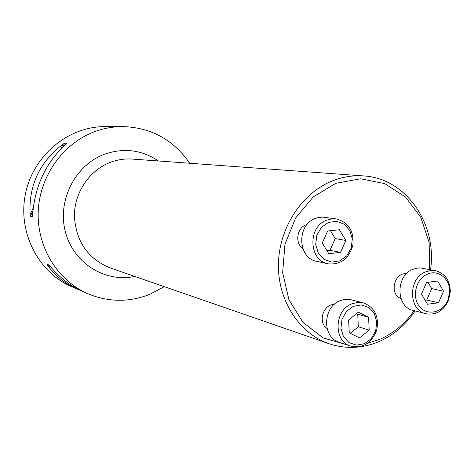 <?xml version="1.0" encoding="UTF-8"?>
<svg xmlns="http://www.w3.org/2000/svg" width="474" height="474" viewBox="0 0 474 474"><rect width="100%" height="100%" fill="white"/><g stroke="black" fill="none" stroke-linecap="round" stroke-linejoin="round"><path stroke-width="0.71" d="M334.152 304.521C323.061 304.237 317.61 322.557 327.042 328.47M367.593 343.33L380.77 338.916C394.119 332.813 405.223 323.392 414.086 310.66M429.657 269.57L429.142 242.516L420.841 217.453L405.537 197.06L384.752 183.622L360.655 178.787L335.894 183.29L313.314 196.828L295.616 217.975L284.951 244.306L282.64 272.698L288.921 299.764L302.969 322.332L323.019 337.861L346.672 344.74M406.449 273.759C394.09 272.165 389.053 294.514 400.897 298.413M307.057 224.528C297.216 226.744 294.295 242.807 302.726 248.329M189.707 163.257C173.431 139.664 151.016 127.435 122.47 126.576C113.405 126.617 104.523 128.176 95.819 131.251C63.83 142.555 39.828 175.439 38.252 211.06C36.622 246.693 57.478 280.632 88.04 293.803C108.564 302.258 129.124 302.442 149.719 294.36L164.294 286.669M80.379 290.408L71.698 286.711C38.086 272.366 17.485 231.964 25.483 193.765C33.227 155.519 68.108 126.54 104.659 126.635L113.902 126.623M77.458 289.211C65.128 283.813 55.168 275.844 47.59 265.298L47.009 264.255L49.047 265.067L50.238 266.358C59.777 277.794 70.78 286.249 83.252 291.729L88.04 293.803M122.47 126.576L112.48 126.611M30.413 216.197L30.087 214.615C28.6 185.435 39.62 161.918 63.137 144.072L64.612 143.189L66.763 143.278L65.91 144.197C45.782 162.695 34.685 186.395 32.617 215.291L32.368 216.725L30.413 216.197L32.925 210.835M415.171 310.938C405.94 324.566 394.255 334.62 380.112 341.102C363.214 348.491 346.198 349.368 329.063 343.727C299.189 333.5 277.693 300.421 278.439 263.982C279.091 227.55 302.057 192.77 332.748 180.766C342.898 176.802 353.183 175.19 363.611 175.925C405.963 178.171 437.407 223.906 430.54 269.742M425.948 313.723L413.233 310.44C395.831 307.034 395.44 275.779 412.801 269.356L417.031 268.124L420.616 267.946L435.618 270.737C445.175 273.486 450.069 280.561 450.3 291.978L448.303 300.866C443.208 311.08 435.76 315.364 425.948 313.723C408.304 310.274 407.936 278.457 425.545 271.904L430.558 270.547L435.618 270.737M427.311 274.197C415.929 278.884 411.539 296.878 419.449 306.441C427.056 316.3 442.752 312.799 447.823 300.303L449.625 292.28C450.567 279.139 438.237 269.013 427.311 274.197M421.505 294.052L427.501 304.249L438.497 302.791L443.528 291.22L437.603 281.029L426.582 282.409L421.505 294.052M438.497 302.791L426.736 299.989L425.119 300.196M443.528 291.22L431.696 288.601L426.736 299.989M427.981 282.237L431.696 288.601M350.79 346.133L339.153 342.192C322.047 337.47 322.598 307.199 339.971 300.735L344.142 299.479L349.237 299.307L363.576 302.933C374.946 307.567 379.301 316.721 376.634 330.39C371.444 343.3 362.829 348.55 350.79 346.133C333.435 341.345 334.016 310.517 351.655 303.923L357.615 302.406L363.576 302.933M353.361 306.305L346.447 311.412L342.003 319.251L340.936 328.251L343.449 336.599L349.03 342.625L356.543 345.143L364.5 343.68L371.32 338.549L375.692 330.781L376.759 321.882L374.312 313.598L368.819 307.543L361.348 304.936L353.361 306.305M358.332 312.206L348.627 319.968L349.249 332.837L359.559 337.867L369.193 330.088L368.594 317.302L358.332 312.206M369.193 330.088L358.326 326.776L350.203 333.305M368.594 317.302L357.722 314.197L358.326 326.776M356.566 313.622L357.722 314.197M328.186 263.828L316.822 261.346C297.642 258.306 296.386 224.978 315.293 218.467L318.658 217.453L322.788 217.098L336.368 218.935C348.562 222.306 354.066 231.034 352.887 245.117C349.018 258.715 340.788 264.948 328.186 263.828C308.728 260.747 307.472 226.797 326.675 220.161L331.48 218.893L336.368 218.935M328.369 222.46L321.313 227.479L316.786 235.347L315.708 244.489L318.291 253.069L324.003 259.361L331.687 262.128L339.811 260.854L346.772 255.818L351.222 248.015L352.301 238.979L349.788 230.465L344.171 224.149L336.528 221.281L328.369 222.46M345.83 240.442L339.425 229.754L327.647 230.992L322.296 243.002L328.778 253.709L340.533 252.387L345.83 240.442L335.207 238.576L329.987 250.319L326.936 250.657M330.467 230.696L335.207 238.576M340.533 252.387L329.987 250.319M30.087 214.615L33.233 207.896M60.82 149.02L63.137 144.072M62.805 147.041L64.612 143.189M32.368 216.725L32.516 216.411M50.451 266.619L47.59 265.298M49.349 265.333L47.009 264.255M134.711 276.425C104.89 282.942 72.96 262.797 65.252 231.288C57.2 199.88 75.692 164.401 105.175 153.973C124.295 147.645 142.064 149.98 158.482 160.982M363.611 175.925L132.376 159.08C125.112 158.565 117.99 159.572 111.011 162.096C89.906 169.763 74.525 192.011 74.382 215.504C75.739 241.13 87.607 258.579 109.98 267.863L329.063 343.727M449.625 292.28L450.3 291.978M447.823 300.303L448.303 300.866"/></g></svg>
